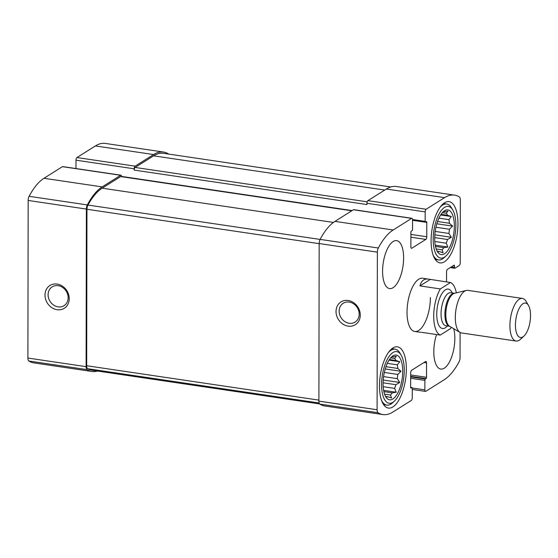 <?xml version="1.0" encoding="UTF-8"?>
<svg xmlns="http://www.w3.org/2000/svg" width="558" height="558" viewBox="0 0 558 558"><rect width="100%" height="100%" fill="white"/><g stroke="black" fill="none" stroke-linecap="round" stroke-linejoin="round"><path stroke-width="0.84" d="M168.621 154.078A4.304 1.779 98.4 0 0 168.404 153.896A68.641 28.353 98.4 0 0 163.529 152.041A68.641 28.353 98.4 0 0 153.583 154.552L135.12 166.165A2.155 0.893 98.4 0 0 134.185 168.809L134.185 170.092L366.976 204.563L366.983 203.279L425.182 211.894L425.161 221.386A1.074 0.446 98.4 0 0 425.475 222.154A1.074 0.446 98.4 0 0 425.628 222.119L426.333 221.672A1.074 0.446 98.4 0 1 426.486 221.638A1.074 0.446 98.4 0 1 426.793 222.405L426.772 236.766A2.155 0.893 98.4 0 1 425.831 239.41L411.811 248.233A2.155 0.893 98.4 0 1 411.497 248.31A2.155 0.893 98.4 0 1 410.876 246.769L410.904 232.407A1.074 0.446 98.4 0 1 411.372 231.089L412.076 230.649A1.074 0.446 98.4 0 0 412.543 229.324L412.557 219.838A2.155 0.893 98.4 0 0 411.944 218.297A2.155 0.893 98.4 0 0 411.63 218.373L393.167 229.994A68.641 28.353 98.4 0 0 378.317 248.01A4.304 1.779 98.4 0 0 377.368 252.16L377.096 409.753A4.304 1.779 98.4 0 0 378.024 412.718A68.641 28.353 98.4 0 0 382.907 414.573A68.641 28.353 98.4 0 0 392.846 412.069L411.309 400.449A2.155 0.893 98.4 0 0 412.25 397.812L412.264 388.319A1.074 0.446 98.4 0 0 411.957 387.552A1.074 0.446 98.4 0 0 411.797 387.587L411.1 388.033A1.074 0.446 98.4 0 1 410.946 388.068A1.074 0.446 98.4 0 1 410.632 387.301L410.66 372.939A2.155 0.893 98.4 0 1 411.595 370.296L425.621 361.472A2.155 0.893 98.4 0 1 425.928 361.396A2.155 0.893 98.4 0 1 426.549 362.937L426.528 377.299A1.074 0.446 98.4 0 1 426.054 378.617L425.356 379.056A1.074 0.446 98.4 0 0 424.882 380.382L424.868 389.868A2.155 0.893 98.4 0 0 425.489 391.409A2.155 0.893 98.4 0 0 425.803 391.332L444.266 379.712A68.641 28.353 98.4 0 0 459.115 361.696A4.304 1.779 98.4 0 0 460.057 357.545L460.106 332.456A21.532 8.893 -81.6 0 1 455.307 317.537A21.532 8.893 -81.6 0 1 466.314 290.432A21.532 8.893 -81.6 0 1 467.813 290.355L522.421 298.439A21.532 8.893 -81.6 0 1 526.068 301.348L528.489 305.428A17.403 7.191 -81.6 0 1 530.1 321.345A17.403 7.191 -81.6 0 1 523.941 336.111A17.403 7.191 -81.6 0 1 515.432 325.049A17.403 7.191 -81.6 0 1 520.209 306.656A17.403 7.191 -81.6 0 1 528.489 305.428M163.529 152.041L105.329 143.427A68.641 28.353 98.4 0 0 95.39 145.931L76.927 157.551A2.155 0.893 98.4 0 0 75.986 160.188L75.972 168.551M121.56 176.579A2.155 0.893 98.4 0 0 120.947 175.205A2.155 0.893 98.4 0 0 120.633 175.289L102.17 186.902A68.641 28.353 98.4 0 0 87.32 204.925A4.304 1.779 98.4 0 0 86.371 209.069L86.099 366.662A4.304 1.779 98.4 0 0 87.034 369.633A68.641 28.353 98.4 0 0 91.91 371.489A68.641 28.353 98.4 0 0 97.469 371.028M120.947 175.205L62.747 166.591A2.155 0.893 98.4 0 0 62.433 166.668L43.97 178.288A68.641 28.353 98.4 0 0 29.121 196.304A4.304 1.779 98.4 0 0 28.172 200.455L27.9 358.048A4.304 1.779 98.4 0 0 28.835 361.012A68.641 28.353 98.4 0 0 33.717 362.867L91.91 371.489M44.989 295.098A13.462 11.551 -122.2 0 0 63.159 308.895A13.462 11.551 -122.2 0 0 63.194 286.686A13.462 11.551 -122.2 0 0 44.989 295.098M453.18 265.748L454.498 265.943L454.498 267.477A1.074 0.446 98.4 0 0 454.805 268.252A1.074 0.446 98.4 0 0 454.965 268.21L459.283 265.489A2.155 0.893 98.4 0 0 460.224 262.853L460.336 199.952A4.304 1.779 98.4 0 0 459.401 196.988A68.641 28.353 98.4 0 0 454.519 195.133A68.641 28.353 98.4 0 0 444.58 197.637L426.117 209.257A2.155 0.893 98.4 0 0 425.182 211.894M454.519 195.133L396.32 186.511A68.641 28.353 98.4 0 0 386.38 189.023L444.58 197.637M366.983 203.279A2.155 0.893 98.4 0 1 367.917 200.636L386.38 189.023M411.944 218.297L353.744 209.675A2.155 0.893 98.4 0 0 353.43 209.759L411.63 218.373M382.907 414.573L324.707 405.959A68.641 28.353 98.4 0 1 319.825 404.104A4.304 1.779 98.4 0 1 318.897 401.132L319.169 243.539A4.304 1.779 98.4 0 1 320.118 239.396A68.641 28.353 98.4 0 1 334.967 221.373L353.43 209.759M336.028 311.517A13.462 11.551 -122.2 0 0 354.197 325.314A13.462 11.551 -122.2 0 0 354.239 303.106A13.462 11.551 -122.2 0 0 336.028 311.517M446.533 281.93L446.553 271.962A2.155 0.893 98.4 0 1 447.488 269.326L454.038 265.21A1.074 0.446 98.4 0 1 454.191 265.169A1.074 0.446 98.4 0 1 454.498 265.943M436.544 334.535A24.224 10.009 98.4 0 0 433.803 351.714A24.224 10.009 98.4 0 0 440.778 369.061A24.224 10.009 98.4 0 0 454.84 338.476A24.224 10.009 98.4 0 0 453.703 328.69M382.586 271.23A24.224 10.009 98.4 0 0 389.554 288.577A24.224 10.009 98.4 0 0 403.622 257.991A24.224 10.009 98.4 0 0 396.654 240.644A24.224 10.009 98.4 0 0 382.586 271.23M457.958 223.8A30.955 12.785 -81.6 0 1 439.983 262.881A30.955 12.785 -81.6 0 1 431.871 230.384A30.955 12.785 -81.6 0 1 449.057 201.633A30.955 12.785 -81.6 0 1 457.958 223.8M406.35 368.991A30.955 12.785 -81.6 0 1 388.375 408.072A30.955 12.785 -81.6 0 1 380.256 375.576A30.955 12.785 -81.6 0 1 397.442 346.825A30.955 12.785 -81.6 0 1 406.35 368.991M451.241 327.239A26.917 11.118 -81.6 0 1 450.439 328.676L440.255 335.086A26.917 11.118 -81.6 0 1 433.705 316.156A26.917 11.118 -81.6 0 1 440.339 288.925L450.522 282.515L422.657 278.226A26.917 11.118 98.4 0 0 407.026 312.208A26.917 11.118 98.4 0 0 414.768 331.48A26.917 11.118 98.4 0 0 430.399 297.498M390.767 186.972L163.522 153.324A68.641 28.353 98.4 0 0 153.583 155.835L135.12 167.449A2.155 0.893 98.4 0 0 134.185 170.092M351.938 210.694L120.94 176.488A2.155 0.893 98.4 0 0 120.633 176.572L102.17 188.186A68.641 28.353 98.4 0 0 87.941 205.051A4.304 1.779 98.4 0 0 86.957 209.271L86.685 365.734A4.304 1.779 98.4 0 0 87.655 368.719A68.641 28.353 98.4 0 0 91.917 370.205L319.608 403.922M339.145 311.19A11.125 9.556 -122.2 0 0 344.628 321.464A11.125 9.556 -122.2 0 0 355.097 322.092A11.125 9.556 -122.2 0 0 357.253 307.591A11.125 9.556 -122.2 0 0 343.24 303.259A11.125 9.556 -122.2 0 0 339.145 311.19M48.1 294.77A11.125 9.556 -122.2 0 0 53.582 305.052A11.125 9.556 -122.2 0 0 64.051 305.679A11.125 9.556 -122.2 0 0 66.214 291.171A11.125 9.556 -122.2 0 0 52.201 286.84A11.125 9.556 -122.2 0 0 48.1 294.77M402.723 371.272A22.613 9.34 -81.6 0 1 397.429 393.662A22.613 9.34 -81.6 0 1 387.294 398.677A22.613 9.34 -81.6 0 1 383.667 376.078A22.613 9.34 -81.6 0 1 393.683 355.502A22.613 9.34 -81.6 0 1 402.723 371.272M404.243 370.317A26.107 10.783 -81.6 0 1 394.339 401.181A26.107 10.783 -81.6 0 1 382.237 375.869A26.107 10.783 -81.6 0 1 401.153 355.146A26.107 10.783 -81.6 0 1 404.243 370.317M383.625 390.356L396.271 392.232L392.246 392.86A20.186 8.342 -81.6 0 1 390.46 395.029L384.581 394.157M396.271 392.232L394.611 388.375L383.193 386.687M383.227 380.026L399.737 382.467L395.922 384.692A20.186 8.342 -81.6 0 1 394.611 388.375M399.737 382.467L397.296 378.645L383.59 376.615M385.222 368.964L401.021 371.307L397.777 374.439A20.186 8.342 -81.6 0 1 397.296 378.645M401.021 371.307L397.791 368.447L385.955 366.69M389.031 360.147L399.772 361.737L397.317 364.834A20.186 8.342 -81.6 0 1 397.791 368.447M399.772 361.737L395.964 360.503L389.435 359.54M391.681 356.883A20.186 8.342 -81.6 0 1 392.086 356.918A20.186 8.342 -81.6 0 1 392.309 356.96L396.333 356.325L394.666 358.466A20.186 8.342 -81.6 0 1 395.964 360.503M386.82 398.175L385.787 396.794M390.46 395.029L391.542 397.98L387.726 396.745A20.186 8.342 -81.6 0 1 386.171 396.857A20.186 8.342 -81.6 0 1 385.948 396.822M397.777 374.439L384.329 372.444M395.922 384.692L383.102 382.795M392.246 392.86L383.876 391.618M387.726 396.745L385.571 396.424M392.309 356.96L391.862 356.89M394.666 358.466L390.712 357.88M397.317 364.834L387.308 363.356M394.339 401.181L392.518 402.855A28.263 11.676 -81.6 0 1 386.827 405.122A28.263 11.676 -81.6 0 1 381.519 400.337M388.64 352.238A28.263 11.676 -81.6 0 1 395.106 349.203A28.263 11.676 -81.6 0 1 399.898 353.019L401.153 355.146M454.338 226.081A22.613 9.34 -81.6 0 1 449.044 248.47A22.613 9.34 -81.6 0 1 438.902 253.485A22.613 9.34 -81.6 0 1 435.282 230.893A22.613 9.34 -81.6 0 1 445.298 210.31A22.613 9.34 -81.6 0 1 454.338 226.081M455.858 225.125A26.107 10.783 -81.6 0 1 445.954 255.996A26.107 10.783 -81.6 0 1 433.852 230.677A26.107 10.783 -81.6 0 1 452.768 209.954A26.107 10.783 -81.6 0 1 455.858 225.125M435.24 245.171L447.879 247.041L443.854 247.668A20.186 8.342 -81.6 0 1 442.069 249.838L436.196 248.966M447.879 247.041L446.226 243.183L434.801 241.495M434.842 234.834L451.352 237.276L447.537 239.501A20.186 8.342 -81.6 0 1 446.226 243.183M451.352 237.276L448.911 233.453L435.205 231.431M436.83 223.779L452.636 226.116L449.392 229.247A20.186 8.342 -81.6 0 1 448.911 233.453M452.636 226.116L449.399 223.256L437.57 221.505M440.646 214.963L451.387 216.553L448.932 219.65A20.186 8.342 -81.6 0 1 449.399 223.256M451.387 216.553L447.579 215.318L441.043 214.349M443.296 211.691A20.186 8.342 -81.6 0 1 443.701 211.726A20.186 8.342 -81.6 0 1 443.917 211.768L447.941 211.14L446.274 213.275A20.186 8.342 -81.6 0 1 447.579 215.318M438.435 252.983L437.395 251.602M442.069 249.838L443.15 252.788L439.341 251.553A20.186 8.342 -81.6 0 1 437.786 251.672A20.186 8.342 -81.6 0 1 437.563 251.63M449.392 229.247L435.944 227.252M447.537 239.501L434.71 237.603M443.854 247.668L435.484 246.434M439.341 251.553L437.186 251.239M443.917 211.768L443.477 211.705M446.274 213.275L442.32 212.689M448.932 219.65L438.916 218.164M445.954 255.996L444.133 257.663A28.263 11.676 -81.6 0 1 438.442 259.93A28.263 11.676 -81.6 0 1 433.127 255.145M440.248 207.053A28.263 11.676 -81.6 0 1 446.721 204.012A28.263 11.676 -81.6 0 1 451.506 207.827L452.768 209.954M440.339 288.925L419.965 285.912C421.276 280.841 424.073 278.561 428.363 279.07M450.522 282.515A26.917 11.118 -81.6 0 1 456.332 292.852M440.255 335.086L421.283 332.275M523.941 336.111L520.447 339.32A21.532 8.893 -81.6 0 1 516.115 341.043A21.532 8.893 -81.6 0 1 509.921 325.621A21.532 8.893 -81.6 0 1 522.421 298.439M516.115 341.043L461.501 332.959A21.532 8.893 -81.6 0 1 460.092 332.449L449.567 326.256A16.886 6.975 -81.6 0 1 445.814 314.566A16.886 6.975 -81.6 0 1 454.449 293.313L466.314 290.432M430.155 279.502L419.965 285.912M95.39 145.931L153.583 154.552M76.927 157.551L135.12 166.165M75.986 160.188L134.185 168.809M62.433 166.668L120.633 175.289M43.97 178.288L102.17 186.902M29.121 196.304L87.32 204.925M28.172 200.455L86.371 209.069M27.9 358.048L86.099 366.662M28.835 361.012L87.034 369.633M367.917 200.636L426.117 209.257M121.553 176.426L352.133 210.568M412.55 219.517L425.161 221.386M412.557 220.298L426.793 222.405M410.897 234.416L426.772 236.766M410.897 237.199L425.831 239.41M411.225 248.143L411.811 248.233M334.967 221.373L393.167 229.994M320.118 239.396L378.317 248.01M319.169 243.539L377.368 252.16M318.897 401.132L377.096 409.753M319.825 404.104L378.024 412.718M410.639 387.419L411.797 387.587M423.913 362.547L426.549 362.937M410.653 374.948L426.528 377.299M410.653 376.336L426.054 378.617M410.653 376.88L425.356 379.056M410.646 378.268L424.882 380.382M412.236 387.998L424.868 389.868M451.199 266.989L454.498 267.477M153.583 155.835L384.734 190.062M135.12 167.449L367.206 201.815M87.655 368.719L319.134 402.995M86.685 365.734L318.897 400.114M86.957 209.271L319.169 243.658M87.941 205.051L320.097 239.424M102.17 188.186L333.426 222.433M120.633 176.572L351.777 210.798M447.39 325.97A19.921 8.231 -81.6 0 1 436.74 314.245A19.921 8.231 -81.6 0 1 442.647 292.573A19.921 8.231 -81.6 0 1 452.28 292.95M444.907 314.363A16.691 6.891 -81.6 0 1 454.54 293.285L450.745 292.727A16.691 6.891 -81.6 0 0 441.057 313.791A16.691 6.891 -81.6 0 0 445.856 325.739L449.65 326.304A16.691 6.891 -81.6 0 1 444.907 314.363M412.557 220.243L425.475 222.154M410.632 387.357L411.957 387.552M412.264 389.449L425.489 391.409M456.291 292.622L456.897 292.713M450.271 267.575L454.805 268.252M395.106 349.203L391.89 348.722M386.827 405.122L383.611 404.641M446.721 204.012L443.498 203.537M438.442 259.93L435.219 259.456M420.481 332.324L414.768 331.48"/></g></svg>
